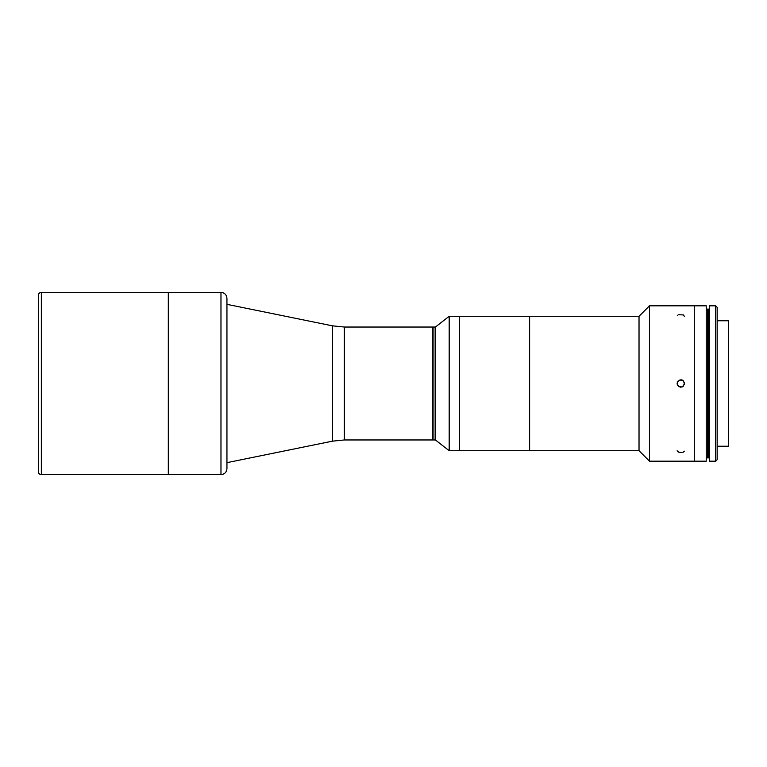 <?xml version="1.0" encoding="UTF-8"?>
<svg xmlns="http://www.w3.org/2000/svg" width="767" height="767" viewBox="0 0 767 767"><rect width="100%" height="100%" fill="white"/><g stroke="black" fill="none" stroke-linecap="round" stroke-linejoin="round"><path stroke-width="1.15" d="M694.298 326.742L694.298 461.178L694.298 305.822L649.486 305.822L639.026 316.282L449.184 316.282L435.416 327.039L435.416 439.961L449.184 450.718L449.184 316.282L449.184 450.718L459.318 450.718L459.318 316.282L459.318 450.718L459.318 316.282L459.318 450.718L529.623 450.718L529.623 316.282L529.623 450.718L529.623 316.282L529.623 450.718L639.026 450.718L639.026 316.282L639.026 450.718L649.486 461.178L649.486 305.822L649.486 461.178L694.298 461.178L694.298 440.258M226.946 468.647L226.946 298.353C226.591 294.729 224.606 292.735 220.973 292.38L220.973 474.62L220.973 292.38L41.341 292.38C39.52 292.563 38.523 293.56 38.35 295.372L38.35 471.628C38.523 473.44 39.52 474.437 41.341 474.62L41.341 292.38L41.341 474.62L168.309 474.62L168.309 292.38L168.309 474.62L220.973 474.62C224.606 474.265 226.591 472.271 226.946 468.647L226.946 299.034L226.946 304.336L332.418 325.831L344.354 327.039L433.921 327.039L433.921 439.961L433.921 327.039L435.416 327.039L435.416 439.961L433.921 439.961L433.921 327.039L433.921 439.961L433.921 327.039L433.921 439.961L432.425 439.961L432.425 327.039L432.425 439.961L344.354 439.961L344.354 327.039L344.354 439.961L332.418 441.169L332.418 325.831L332.418 441.169L226.917 462.664M38.35 467.151L38.35 299.849M681.278 379.79L677.932 381.17L677.117 383.5L678.498 386.395L680.818 387.23L683.157 386.434L684.567 383.107L682.486 380.144L680.032 379.857L683.502 380.873L684.49 384.353L682.055 387.038L678.498 386.395L677.203 384.286L677.328 382.263L680.032 379.857M682.084 452.463L678.9 452.3L677.117 450.785M684.49 451.178L683.186 452.175M677.319 315.64L677.913 315.112M678.843 314.71L683.483 314.949L684.49 316.646M706.244 461.178L706.244 457.889L707.74 457.889L707.74 309.111L706.244 309.111L706.244 461.178L706.244 305.822L694.298 305.822L694.298 461.178L706.244 461.178M709.513 320.759L709.513 446.241M717.164 446.241L728.65 446.241L728.65 320.759L717.164 320.759L717.164 307.5L717.164 446.241M728.65 325.246L728.65 446.241M715.669 305.822L715.669 461.178L717.164 459.682L717.164 307.318L715.669 305.822L709.513 305.822L709.513 461.178L715.669 461.178L715.669 305.822M706.244 309.111L707.74 309.111L707.74 457.889L706.244 457.889M707.74 457.889L708.334 457.889L708.334 309.111L707.74 309.111M708.929 309.111L708.929 457.889L708.929 309.111L708.334 309.111L708.334 457.889L708.929 457.889"/></g></svg>
